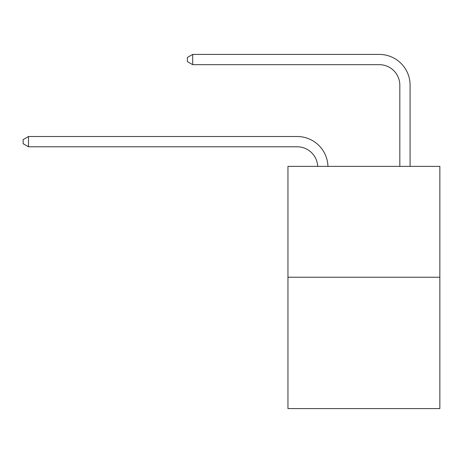 <?xml version="1.0" encoding="UTF-8"?>
<svg xmlns="http://www.w3.org/2000/svg" width="463" height="463" viewBox="0 0 463 463"><rect width="100%" height="100%" fill="white"/><g stroke="black" fill="none" stroke-linecap="round" stroke-linejoin="round"><path stroke-width="0.69" d="M439.85 277.215L439.85 166.367L287.951 166.367L287.951 408.586L439.85 408.586L439.85 277.215L287.951 277.215M297.188 146.783A20.528 20.528 0 0 1 317.693 166.367A20.528 20.528 0 0 0 297.188 146.783A20.528 20.528 0 0 1 317.693 166.367A20.528 20.528 0 0 0 297.188 146.783A20.528 20.528 0 0 1 317.693 166.367A20.528 20.528 0 0 0 297.188 146.783A20.528 20.528 0 0 1 317.693 166.367A20.528 20.528 0 0 0 297.188 146.783A20.528 20.528 0 0 1 317.693 166.367A20.528 20.528 0 0 0 297.188 146.783A20.528 20.528 0 0 1 317.693 166.367A20.528 20.528 0 0 0 297.188 146.783A20.528 20.528 0 0 1 317.693 166.367A20.528 20.528 0 0 0 297.188 146.783L28.486 146.783L23.15 143.704L23.15 139.6L28.486 136.521L297.188 136.521A30.79 30.79 0 0 1 327.96 166.367M399.824 166.367L399.824 85.204A20.528 20.528 0 0 0 379.295 64.675L192.706 64.675L187.365 61.596L187.365 57.493L192.706 54.414L379.295 54.414A30.79 30.79 0 0 1 410.085 85.204L410.085 166.367M28.486 146.783L28.486 136.521L297.188 136.521M399.824 85.204A20.528 20.528 0 0 0 379.295 64.675A20.528 20.528 0 0 1 399.824 85.204A20.528 20.528 0 0 0 379.295 64.675A20.528 20.528 0 0 1 399.824 85.204A20.528 20.528 0 0 0 379.295 64.675A20.528 20.528 0 0 1 399.824 85.204A20.528 20.528 0 0 0 379.295 64.675A20.528 20.528 0 0 1 399.824 85.204A20.528 20.528 0 0 0 379.295 64.675A20.528 20.528 0 0 1 399.824 85.204A20.528 20.528 0 0 0 379.295 64.675A20.528 20.528 0 0 1 399.824 85.204A20.528 20.528 0 0 0 379.295 64.675M192.706 64.675L192.706 54.414L379.295 54.414"/></g></svg>
